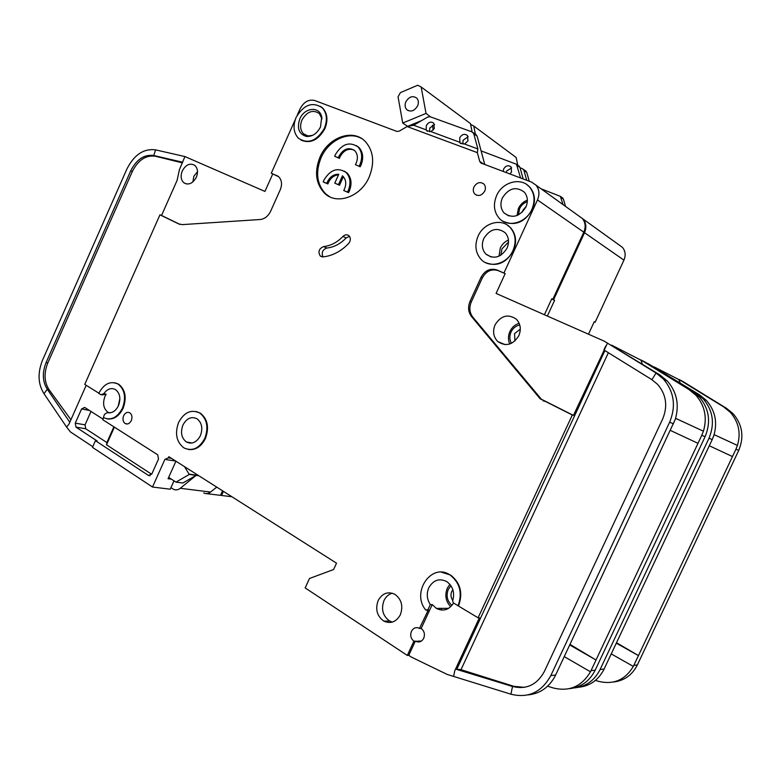 <?xml version="1.0" encoding="UTF-8"?>
<svg xmlns="http://www.w3.org/2000/svg" width="781" height="781" viewBox="0 0 781 781"><rect width="100%" height="100%" fill="white"/><g stroke="black" fill="none" stroke-linecap="round" stroke-linejoin="round"><path stroke-width="1.17" d="M441.363 608.37L441.568 610.078M580.957 238.371L578.028 244.726M563.511 276.171L560.582 282.507M551.708 298.938L554.617 300.304L547.354 316.051M579.248 216.278L583.056 219.012C586.189 222.946 586.687 227.505 584.539 232.709L553.592 299.748M188.846 442.427L190.017 443.149M220.681 494.91L221.57 495.476L223.425 491.366M618.855 244.785L622.457 247.372C625.435 251.062 625.932 255.319 623.941 260.132L595.161 322.182L594.234 321.782M221.57 495.476L231.898 496.745M648.045 363.604L699.415 394.737L646.375 362.843M695.773 393.663L696.135 393.097L703.105 398.779C713.033 410.474 715.005 423.634 709.002 438.248L712.223 439.566L603.576 670.157C597.924 680.378 589.626 686.089 578.662 687.26M616.512 642.724L638.458 655.601L735.936 449.202L737.44 445.424L714.107 434.666M709.002 438.248L600.072 669.542C594.39 680.671 585.711 686.802 574.025 687.934M680.144 382.885L678.796 379.371L682.701 381.362L726.476 408.297L733.047 413.627C742.428 424.552 744.322 436.794 738.748 450.344L637.364 664.934L633.84 665.373L638.458 655.601L616.307 643.163M709.304 445.756L732.461 456.553M699.415 394.737L706.346 400.389C715.191 410.533 717.69 422.257 713.824 435.554L712.223 439.566M714.117 434.646L737.44 445.424C741.081 432.908 738.67 421.838 730.215 412.222L723.606 406.852L678.796 379.371M611.25 653.902L633.323 666.408C625.2 679.919 613.681 684.908 598.744 681.393L595.425 680.388M633.84 665.373L633.323 666.408M637.364 664.934C632.2 675.067 624.224 680.759 613.466 682.008M554.617 300.304L551.659 299.025M588.474 334.2L594.273 321.704L595.161 322.182M525.428 170.814L526.775 172.406L529.245 181.221M526.697 180.265L523.914 170.317L522.411 168.657L520.058 167.778M562.144 197.642L563.433 199.165L565.522 206.399M541.038 188.777L560.377 196.353L563.003 204.583M517.744 165.191L516.153 157.469L473.774 126.024L475.385 134.234M470.621 124.413L473.774 126.024M555.672 199.311L553.417 197.691M511.379 343.201L511.438 343.337C509.466 339.803 509.329 336.035 511.038 332.023C512.932 328.186 515.85 325.843 519.765 324.994L519.619 325.023M508.509 242.042L502.017 248.817L500.758 255.289M511.672 167.866L506.644 171.039L506.205 172.552M509.954 173.968L511.565 171.888L511.038 166.9C508.304 164.908 505.844 165.582 503.677 168.93L503.189 171.42M464.578 144.046L459.95 142.923L459.706 137.798C462.02 134.195 464.597 133.444 467.468 135.523L467.975 140.834L464.578 144.046L477.865 148.946L473.774 133.727L472.202 131.96L430.116 116.74L427.715 117.043L413.637 125.224L426.211 129.871L426.319 125.546C428.535 122.031 431.024 121.26 433.787 123.222L434.285 128.465L430.985 131.638L426.533 130.593L426.211 129.871M468.209 136.743L463.123 140.219L462.821 144.085M434.568 124.55L429.843 127.977L429.511 131.686M483.81 238.498C481.369 244.541 482.043 249.735 485.831 254.059C493.846 259.634 500.914 257.671 507.045 248.153C509.466 242.188 508.851 237.053 505.2 232.748C497.106 226.968 489.97 228.882 483.81 238.498M502.378 197.905C500.006 203.704 500.582 208.732 504.096 212.959C512.209 218.846 519.472 216.884 525.886 207.072C528.239 201.352 527.722 196.392 524.344 192.175C516.143 186.093 508.831 187.996 502.378 197.905M355.394 164.664L360.187 166.773L355.394 164.664L356.175 163.17C358.167 158.153 357.698 153.994 354.769 150.704C348.824 146.789 343.552 148.634 338.944 156.239L338.349 157.782L334.678 156.298L335.293 154.765C341.873 143.899 349.419 141.273 357.932 146.877C362.091 151.582 362.755 157.518 359.904 164.684L359.153 166.177M353.852 149.932C348.209 148.078 343.591 150.382 339.989 156.844L339.403 158.377L334.678 156.298M356.439 145.647L358.967 147.502C363.126 152.197 363.78 158.123 360.939 165.279L360.187 166.773M338.515 174.837C334.151 175.237 330.802 177.765 328.489 182.403L327.903 183.945L324.252 182.412L323.188 181.836L323.803 180.313C330.217 169.643 337.636 167.027 346.071 172.455C350.396 177.199 351.118 183.242 348.228 190.574L347.486 192.067L348.531 192.634L343.747 190.496L347.486 192.067M344.411 171.156L347.115 173.04C351.44 177.785 352.163 183.818 349.283 191.14L348.531 192.634M323.188 181.836L326.829 183.379L327.424 181.836C330.119 176.604 333.897 174.095 338.749 174.309L334.776 183.125L338.446 184.667L342.429 175.832L342.986 176.311C346.373 180.177 346.627 184.912 343.747 190.496M299.816 118.868C296.702 128.328 298.918 134.195 306.474 136.46C312.42 136.695 317.096 133.522 320.503 126.942L321.713 116.965C319.693 105.952 304.424 107.417 299.816 118.868M321.997 118.888L319.341 113.538C312.869 109.32 307.079 111.468 301.983 119.962C299.748 125.614 300.265 130.232 303.516 133.815L308.046 135.943L312.527 135.386M182.93 425.04C180.284 432.391 181.446 438.043 186.415 441.997C192.009 444.545 196.666 442.436 200.395 435.681C203.021 428.378 201.898 422.746 197.037 418.792C191.374 416.136 186.669 418.216 182.93 425.04M118.517 405.564L119.893 399.374M451.974 605.392C447.162 601.087 445.941 595.757 448.304 589.401L450.94 585.711M518.428 214.931L519.56 208.703C521.249 205.218 523.826 202.884 527.312 201.683M405.886 101.755C404.646 104.83 404.89 107.417 406.628 109.516C410.65 112.337 414.301 111.146 417.571 105.943C418.811 102.897 418.577 100.319 416.869 98.221C412.827 95.35 409.166 96.532 405.886 101.755M192.897 181.914L193.854 176.252L197.505 171.693M109.145 412.895L108.051 412.358C103.473 408.736 102.448 403.377 104.986 396.289L106.128 394.18L103.805 393.692C107.339 388.84 111.244 387.474 115.51 389.602C120.01 393.243 120.996 398.593 118.478 405.661C115.617 411.236 111.878 413.549 107.261 412.602L108.686 412.876M453.576 603.01C449.036 609.922 443.286 611.718 436.335 608.389L432.235 604.572L430.321 604.572L427.91 609.776L425.782 610.059C410.786 592.33 431.756 562.027 450.178 575.08C459.97 582.86 462.606 593.091 458.066 605.773L478.079 617.8L572.317 414.994L540.198 398.818L471.548 316.578C468.209 312.107 467.712 307.011 470.055 301.29L481.067 277.275C484.952 270.392 490.243 267.951 496.921 269.953L505.17 273.623L496.081 293.422L604.064 341.072L659.984 374.987L667.404 381.089C676.883 392.091 679.499 404.87 675.253 419.426L555.057 676.239C548.858 687.524 539.817 693.753 527.956 694.914M458.066 605.773L453.263 602.815L452.658 600.872C454.933 592.75 452.99 586.336 446.81 581.62C439.303 577.96 433.299 580 428.808 587.742C426.377 593.667 426.875 599.281 430.321 604.572M518.818 335.723C512.922 344.977 505.883 346.91 497.722 341.512C493.367 336.904 492.479 331.339 495.066 324.837C501.012 315.475 508.119 313.611 516.368 319.224C520.556 323.822 521.376 329.318 518.818 335.723M196.138 411.48L200.434 413.188C207.687 419.133 209.357 427.568 205.423 438.492C201.254 446.664 195.572 450.334 188.397 449.485M178.615 422.414C184.238 412.163 191.316 409.049 199.829 413.061C207.082 419.006 208.752 427.451 204.817 438.385C199.243 448.489 192.263 451.662 183.896 447.874C176.408 441.948 174.651 433.465 178.615 422.414M484.728 191.13C481.799 195.68 478.48 196.636 474.76 193.981C473.12 192.028 472.856 189.676 473.969 186.932C476.908 182.364 480.237 181.426 483.976 184.121C485.587 186.073 485.841 188.406 484.728 191.13M320.386 106.294L322.738 108.11C327.473 113.489 328.176 120.362 324.847 128.748C318.336 140.17 310.389 143.958 300.997 140.102M296.106 117.423C303.76 104.625 312.468 101.413 322.211 107.778C326.946 113.157 327.649 120.04 324.32 128.426C316.686 141.097 308.056 144.368 298.44 138.257C293.519 132.868 292.738 125.926 296.106 117.423M369.149 177.111C360.754 196.929 336.679 205.344 324.623 193.307C315.749 183.847 314.206 171.781 320.015 157.079C328.303 137.192 353.002 128.318 365.283 141.478C373.552 150.899 374.841 162.78 369.149 177.111M361.847 138.676C348.707 130.612 328.469 140.297 321.079 157.684C315.28 172.357 316.822 184.414 325.687 193.864L329.767 196.802M400.35 614.784C396.24 621.998 390.744 624.117 383.852 621.129C376.998 616.16 375.095 609.297 378.15 600.55C382.309 593.218 387.893 591.139 394.893 594.321C401.551 599.32 403.377 606.144 400.35 614.784M392.306 593.199C388.616 594.243 385.834 596.713 383.969 600.589C380.933 609.268 382.836 616.072 389.66 621.012L392.384 622.096M527.019 184.755L530.035 187.42C535.044 193.737 535.805 201.156 532.3 209.698C524.422 222.702 514.562 226.5 502.71 221.091M496.599 195.641C502.368 181.856 521.171 176.818 529.596 187.118C534.614 193.424 535.366 200.854 531.861 209.406C526.023 223.141 507.601 227.984 499.225 218.289C493.904 211.934 493.026 204.388 496.599 195.641M131.306 420.578C129.656 423.634 127.606 424.63 125.145 423.546C122.91 421.789 122.402 419.192 123.623 415.765C125.282 412.69 127.342 411.704 129.812 412.807C132.028 414.574 132.526 417.161 131.306 420.578M342.966 236.438C345.026 234.534 347.008 234.29 348.922 235.706C350.444 237.297 350.728 239.318 349.771 241.788L348.58 243.555C340.916 251.453 332.374 255.895 322.973 256.89L320.308 256.061C317.808 251.785 318.921 248.622 323.637 246.581C330.753 245.79 337.197 242.413 342.966 236.438L346.149 237.951L349.458 236.301M507.142 224.967L510.686 227.827C516.104 234.29 517.012 241.964 513.4 250.857C506.098 263.207 496.706 267.082 485.226 262.475M478.089 236.116C483.722 222.722 501.675 217.762 510.237 227.554C515.655 234.017 516.563 241.7 512.951 250.594C507.26 263.939 489.677 268.723 481.194 259.526C475.444 253.024 474.409 245.224 478.089 236.116M419.768 628.52L421.174 628.471C424.308 630.98 425.157 634.25 423.712 638.302C421.74 641.757 419.075 642.763 415.707 641.299L413.92 641.152C410.816 638.633 409.976 635.363 411.421 631.331C413.403 627.846 416.097 626.85 419.495 628.354L428.437 609.776L427.041 610.537M115.149 382.827L118.702 384.223C125.419 389.68 126.893 397.705 123.115 408.278C119.083 416.224 113.743 419.768 107.095 418.889M103.805 393.692L100.915 394.727L98.757 393.38C103.951 383.705 110.394 380.601 118.068 384.076C124.794 389.543 126.258 397.568 122.48 408.151C117.316 417.718 110.951 420.852 103.395 417.562L104.469 414.33L107.261 412.602M196.343 177.248C192.722 183.594 188.543 185.429 183.808 182.754C180.88 179.864 180.372 175.92 182.285 170.912C185.907 164.537 190.115 162.712 194.889 165.435C197.769 168.335 198.247 172.269 196.343 177.248M86.203 385.306L69.04 423.985L66.639 427.119L43.98 393.653C37.976 384.115 37.488 372.986 42.506 360.266L126.903 169.018C134.156 154.726 143.724 148.341 155.604 149.874L153.74 155.507L182.695 162.243M295.198 119.766L271.29 173.187L278.69 176.76C281.824 180.05 282.361 184.355 280.291 189.676L270.626 211.241C268.176 216.21 264.7 218.963 260.2 219.51L182.324 224.616L178.742 223.932L159.959 214.814L161.54 215.468L177.092 180.391L179.425 169.614L184.931 156.571L264.944 191.423L272.764 173.938L277.851 176.115M161.54 215.468L179.903 224.381M271.29 173.187L272.764 173.938M477.865 148.946L477.357 152.646L407.106 126.551L399.228 131.14L396.875 131.423L314.733 100.515C308.729 99.099 303.858 101.842 300.119 108.754L297.249 115.168M92.773 446.693L70.397 431.913L66.639 427.119M175.93 461.2L168.061 478.733L171.469 479.183M182.412 162.878L155.302 156.229C145.813 154.97 138.149 160.066 132.321 171.498L130.739 170.805L46.108 362.511L47.817 362.901C43.795 373.093 44.195 381.997 49.027 389.612L70.925 419.739M130.739 170.805C136.568 159.344 144.241 154.248 153.74 155.507L155.302 156.229M43.98 393.653L47.309 389.26C42.477 381.636 42.076 372.722 46.108 362.511M159.959 214.814L84.748 384.398L98.845 393.175M184.931 156.571L155.604 149.874M441.577 572.209L450.686 575.109C460.478 582.88 463.104 593.101 458.574 605.773M477.357 152.646L479.69 161.355L481.291 163.18L531.617 182.119L536 185.156C539.32 189.353 539.808 194.284 537.474 199.946L503.96 272.969M103.658 417.708L102.76 419.719L157.694 454.786L158.523 459.013L151.826 473.94L148.556 475.502L95.438 440.709L92.48 447.357L152.5 487.032L164.898 459.384L168.325 457.861L168.842 456.7L336.513 563.169L333.604 569.525L309.481 578.496L305.176 587.927L407.321 655.435L413.92 641.152M578.516 215.751L582.314 218.485C585.457 222.419 585.955 226.988 583.807 232.191L552.811 299.338L551.737 298.869M222.536 490.8L220.486 495.349L206.457 493.631M204.251 493.182L205.071 493.465M152.5 487.032L170.238 489.199L174.007 480.832M95.438 440.709L97.147 440.982L75.952 427.109L75.269 423.136L81.575 408.941L84.641 407.399L103.024 419.124M106.128 394.18L102.028 394.961M132.321 171.498L47.817 362.901M69.802 422.277L47.309 389.26L49.027 389.612M659.984 374.987L656.06 373.015L651.891 379.683L657.641 384.398C666.271 394.561 667.94 406.091 662.669 418.997L544.308 671.582C536.967 684.869 526.365 689.838 512.502 686.479L455.567 669.073L454.747 670.82L479.397 617.771L478.079 617.8M570.013 644.384L596.02 660.023L701.768 435.31L703.408 431.2L675.594 418.352M505.17 273.623L498.151 270.616C491.474 268.615 486.202 271.046 482.316 277.909L471.334 301.886C468.981 307.597 469.479 312.683 472.827 317.145L541.379 399.247L573.459 415.394L607.472 343.142L656.06 373.015L663.528 379.166C674.159 391.847 676.2 406.208 669.629 422.238L550.8 675.624C541.575 692.288 528.288 698.478 510.93 694.202L447.24 674.452L411.607 657.212L408.756 655.337L415.346 641.084M642.275 364.063L640.947 359.973L645.545 362.335L692.171 391.105L699.19 396.846C709.197 408.629 711.169 421.906 705.106 436.667L595.2 670.147L591.022 670.654L596.02 660.023L569.74 644.969M670.401 430.419L697.999 443.325M675.604 418.323L703.408 431.2M703.417 431.2C707.381 417.562 704.852 405.554 695.832 395.176L688.764 389.407L640.947 359.973M608.37 352.729L460.995 669.668L513.781 686.304L512.502 686.479L510.93 694.202M564.272 656.636L590.465 671.787C581.689 686.479 569.339 691.888 553.417 688.002L547.608 686.196M591.022 670.654L590.465 671.787M595.2 670.147C589.548 681.237 580.927 687.417 569.329 688.676M607.472 343.142L604.465 341.287M544.406 314.743L551.777 298.772L552.811 299.338M513.781 686.304L524.324 687.358M454.747 670.82L453.576 676.473M605.714 345.993L603.889 349.956L651.891 379.683M421.174 628.471L432.235 604.572M572.317 414.994L573.459 415.394M460.995 669.668L455.567 669.073M475.736 134.488L477.142 136.177L484.747 164.479M459.618 142.21L430.985 131.638M407.106 126.551L413.637 125.224M114.387 427.139L106.519 444.799L151.66 474.282M106.519 444.799L106.87 442.544L113.88 426.816M90.996 411.45L85.051 424.844L85.744 428.779L106.87 442.544M407.321 655.435L408.756 655.337M323.637 246.581L326.868 248.036C333.965 247.255 340.389 243.897 346.149 237.951M326.868 248.036C322.563 249.656 321.274 252.614 323.002 256.89M518.613 165.836L519.97 167.446L523.172 178.937M481.096 150.889L516.475 164.264L520.566 177.951M168.667 477.376L176.008 482.121L182.861 483.019L196.06 475.395L189.266 474.438L184.531 466.667M216.366 487.393L217.391 487.529M402.732 123.047L398.056 96.805L400.389 92.627L417.698 85.246L421.154 86.984L426.035 113.411L402.732 123.047L407.633 126.346L421.574 120.606M430.575 116.906L426.035 113.411M203.714 492.928C206.018 494.08 208.302 493.797 210.577 492.069L180.284 488.291C177.961 490.077 175.627 490.38 173.294 489.189L170.932 487.666M472.095 131.921L470.455 123.564L421.154 86.984M432.381 125.175L433.279 130.027M216.727 487.11L210.577 492.069M198.911 475.795L196.06 475.395L180.284 488.291M198.296 475.404L189.392 474.155M176.008 482.121L189.266 474.438M343.357 176.682L339.501 185.234L334.776 183.125M338.446 184.667L339.501 185.234M326.829 183.379L327.903 183.945M339.403 158.377L338.349 157.782M600.072 669.542L604.113 669.044M735.936 449.202L738.748 450.344M726.476 408.297L723.606 406.852M623.941 260.132L584.539 232.709M526.775 172.406L523.914 170.317M563.433 199.165L560.914 197.329M519.16 323.295C515.001 324.613 511.916 327.346 509.895 331.495C508.031 335.801 507.992 339.969 509.768 344.001M119.893 398.525L118.146 406.345M449.905 584.334L447.308 588.21C444.594 595.259 445.726 601.429 450.725 606.72M508.441 240.06C504.809 241.622 502.085 244.268 500.299 248.007L499 256.207M527.351 200.151C523.348 201.664 520.371 204.446 518.418 208.478L517.022 215.556M195.65 178.595L196.832 175.979M514.933 340.994L514.542 333.633L520.312 329.143M452.814 600.433C450.793 597.553 450.442 594.575 451.74 591.5L452.873 589.733M522.401 212.061L523.026 210.06L526.16 206.448M179.591 224.284L178.742 223.932M276.767 175.53L277.587 175.95M171.42 458.34L168.325 457.861M669.629 422.238L673.495 423.81M550.8 675.624L555.642 675.028M701.768 435.31L705.106 436.667M692.171 391.105L688.764 389.407M604.904 350.581L456.924 668.946M543.234 400.878L544.416 401.297M538.919 397.49L540.11 397.91M472.827 317.145L471.548 316.578M470.055 301.29L471.334 301.886M481.067 277.275L482.316 277.909M498.151 270.616L496.921 269.953M583.807 232.191L537.474 199.946M479.69 161.355L483.527 164.02M477.142 136.177L473.774 133.727M150.079 475.658L148.449 475.444M75.952 427.109L85.744 428.779M428.437 609.776L427.91 609.776M519.97 167.446L517.042 165.308M85.051 424.844L75.269 423.136M81.575 408.941L89.385 410.425M679.382 379.839L654.234 366.963M706.346 400.389L703.105 398.779M733.047 413.627L730.215 412.222M622.457 247.372L583.056 219.012M523.358 169.292L526.218 171.381M560.377 196.353L562.896 198.198M459.95 142.923L461.073 143.704M426.533 130.593L427.607 131.325M491.21 257.037L485.831 254.059M508.695 215.888L504.096 212.959M357.932 146.877L358.967 147.502M346.071 172.455L347.115 173.04M308.046 135.943L306.474 136.46M192.165 443.003L186.415 441.997M306.738 135.679L303.516 133.815M406.628 109.516L408.356 110.717M110.375 412.807L108.051 412.358M448.616 608.331L436.335 608.389M505.082 344.636L497.722 341.512M200.434 413.188L199.829 413.061M476.781 195.27L474.76 193.981M322.738 108.11L322.211 107.778M325.687 193.864L324.623 193.307M389.66 621.012L383.852 621.129M127.479 423.976L125.145 423.546M421.486 641.006L415.707 641.299M186.561 184.004L183.808 182.754M175.715 461.063L166.373 459.638M450.686 575.109L450.178 575.08M641.572 360.48L611.64 345.153M667.404 381.089L663.528 379.166M699.19 396.846L695.832 395.176M540.198 398.818L541.379 399.247M582.314 218.485L536 185.156M480.305 162.516L481.242 163.161M118.702 384.223L118.068 384.076M148.556 475.502L149.952 475.697M322.192 256.881L320.308 256.061M321.87 118.243L321.713 116.965M473.198 132.633L476.556 135.084M516.475 164.264L519.404 166.412"/></g></svg>
